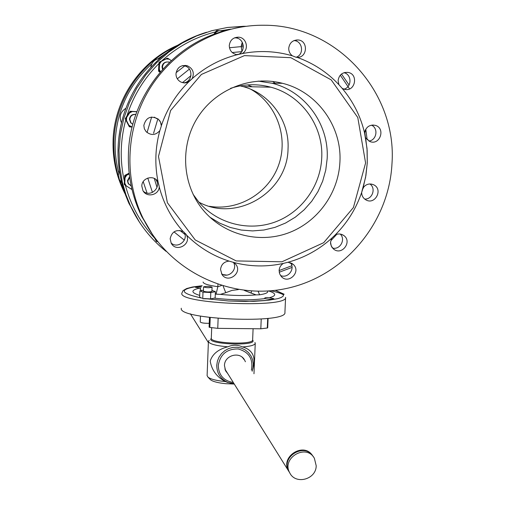 <?xml version="1.0" encoding="UTF-8"?>
<svg xmlns="http://www.w3.org/2000/svg" width="505" height="505" viewBox="0 0 505 505"><rect width="100%" height="100%" fill="white"/><g stroke="black" fill="none" stroke-linecap="round" stroke-linejoin="round"><path stroke-width="0.76" d="M241.264 46.611L242.286 42.275L241.441 45.128L243.303 45.355L241.441 45.128L241.264 46.611L243.372 46.864L241.264 46.611L241.901 51.39L241.264 46.611L229.459 47.741L241.264 46.611M126.048 174.724L129.147 173.164L124.71 175.481L124.236 184.293L124.634 184.811L124.773 183.126L125.107 175.955L124.71 175.481L124.236 184.293L124.634 184.811L124.773 183.126L126.149 185.821L132.02 189.571L130.675 188.731L131.868 188.927L130.675 188.731L124.634 184.811L126.149 185.821L124.773 183.126L125.057 177.754L126.723 175.21L125.107 175.955L124.71 175.481L126.048 174.724M128.567 125.347L125.979 120.253L129.261 126.66L129.684 126.888L128.939 125.341L125.227 118.713L125.979 120.253L125.227 118.713L126.136 117.223L125.227 118.713L125.631 118.896L129.608 112.905L130.517 111.409L130.088 111.264L126.136 117.223L130.088 111.264L136.88 111.655L130.088 111.264L132.329 111.529L129.608 112.905L126.641 117.444L126.477 120.493L128.939 125.341L132.127 127.045L129.684 126.888L128.567 125.347M160.079 72.234L158.564 71.192L160.079 72.234M158.589 69.747L158.898 64.034L158.564 71.192L159.138 71.136L159.605 63.92L161.278 61.37L166.101 58.952L169.137 59.148L171.277 60.587L167.597 58.182L159.062 62.267L158.898 64.034L159.062 62.267L167.597 58.182L169.137 59.148L166.101 58.952L166.978 58.302L159.062 62.267L161.278 61.37L159.605 63.92L159.643 62.166L159.302 69.362L160.451 71.798L159.302 69.362L159.138 71.136L158.564 71.192L158.589 69.747M213.886 34.327L215.206 32.307L213.886 34.327M153.488 235.999L156.481 241.529L154.145 236.927L155.761 240.09L157.377 241.27L155.761 240.09L156.481 241.529L153.488 235.999M233.329 262.209C238.215 269.298 228.475 278.861 221.531 273.792C228.475 278.861 238.215 269.298 233.329 262.209M290.432 262.682C295.583 268.919 287.781 278.975 280.496 275.49C287.781 278.975 295.583 268.919 290.432 262.682M340.25 234.061C345.938 239.364 340.105 250.038 332.574 248.1C340.105 250.038 345.938 239.364 340.25 234.061M369.881 183.959C376.288 188.214 372.362 199.601 364.679 199.058C372.362 199.601 376.288 188.214 369.881 183.959M155.931 179.761C161.808 187.424 150.351 197.809 143.3 191.206C150.351 197.809 161.808 187.424 155.931 179.761L157.686 181.314C153.425 174.509 141.697 178.006 141.817 186.061L142.947 190.631C146.709 198.036 159.088 195.107 159.214 186.806L159.214 186.806C163.652 203.73 171.624 218.627 183.126 231.492C176.15 229.15 171.826 231.58 170.147 238.783L171.233 243.246C176.112 252.797 191.641 244.445 186.49 235.059L186.017 234.219L186.49 235.059C198.667 247.235 212.876 255.921 229.112 261.117L233.771 262.474C250.253 266.754 266.798 267.057 283.406 263.395L288.102 262.228C304.483 257.664 319.021 249.666 331.709 238.24L335.238 234.888C347.307 222.8 356.12 208.647 361.668 192.43L365.607 177.236L367.268 162.9L365.917 175.456L363.127 187.772C365.974 184.123 369.483 183.126 373.649 184.78C369.483 183.126 365.974 184.123 363.127 187.772L361.668 192.43C361.719 195.719 363.114 198.194 365.847 199.854C375.095 205.434 383.484 189.224 373.649 184.78L371.27 184.041L373.649 184.78C383.484 189.224 375.095 205.434 365.847 199.854C363.114 198.194 361.719 195.719 361.668 192.43C356.12 208.647 347.307 222.8 335.238 234.888C338.205 233.506 341.026 233.695 343.703 235.463C341.026 233.695 338.205 233.506 335.238 234.888L331.709 238.24L330.529 242.211L331.255 246.049L333.609 249.085C341.853 256.092 352.698 241.434 343.703 235.463L341.62 234.396L343.703 235.463C352.698 241.434 341.853 256.092 333.609 249.085L331.772 247.033L330.623 243.902L330.529 242.211L331.709 238.24C319.021 249.666 304.483 257.664 288.102 262.228L293.399 264.532L288.102 262.228L283.406 263.395C280.78 265.056 279.347 267.423 279.12 270.51L279.606 273.729L281.279 276.488C288.399 284.769 301.447 271.886 293.399 264.532L291.562 263.181L293.399 264.532C301.447 271.886 288.399 284.769 281.279 276.488L279.606 273.729L279.12 270.51C279.347 267.423 280.78 265.056 283.406 263.395C266.798 267.057 250.253 266.754 233.771 262.474L235.753 264.292L233.771 262.474L229.112 261.117C224.068 261.653 221.209 264.437 220.534 269.474L222.011 274.568C228.026 283.917 242.886 272.788 235.753 264.292L234.049 262.663L235.753 264.292C242.886 272.788 228.026 283.917 222.011 274.568L220.534 269.474C221.209 264.437 224.068 261.653 229.112 261.117C212.876 255.921 198.667 247.235 186.49 235.059C191.641 244.445 176.112 252.797 171.233 243.246L170.147 238.783C171.826 231.58 176.15 229.15 183.126 231.492L186.017 234.219L183.126 231.492C171.624 218.627 163.652 203.73 159.214 186.806C159.088 195.107 146.709 198.036 142.947 190.631L141.817 186.061C141.697 178.006 153.425 174.509 157.686 181.314L155.931 179.761M183.94 232.035C189.192 239.742 177.785 249.407 171.075 242.956C177.785 249.407 189.192 239.742 183.94 232.035M154.347 117.16L156.518 118.536L154.347 117.16M182.52 65.606L184.969 65.978C193.623 68.181 192.481 82.208 183.593 82.87C192.481 82.208 193.623 68.181 184.969 65.978L182.52 65.606M234.459 37.862L235.494 37.875C244.445 38.109 246.175 52.267 237.59 54.71C246.175 52.267 244.445 38.109 235.494 37.875L234.459 37.862M293.954 40.602C302.729 40.804 304.464 54.729 296.069 57.267C304.464 54.729 302.729 40.804 293.954 40.602M343.981 72.707C352.017 74.374 351.941 87.397 343.899 89.145C351.941 87.397 352.017 74.374 343.981 72.707M371.453 125.145C378.674 128.207 376.673 140.352 368.839 141.059C376.673 140.352 378.674 128.207 371.453 125.145M128.409 154.309C127.822 176.258 132.26 196.975 141.716 216.475L152.769 234.964L143.167 218.501C123.34 177.956 125.865 127.102 150.13 88.078C174.509 49.124 218.892 24.802 263.73 25.25C336.583 24.65 397.309 92.371 391.981 163.683C389.065 222.206 345.426 274.903 288.727 287.964C232.123 301.27 169.478 272.315 143.167 218.501C123.34 177.956 125.865 127.102 150.13 88.078C174.509 49.124 218.892 24.802 263.73 25.25C336.583 24.65 397.309 92.371 391.981 163.683C389.065 222.206 345.426 274.903 288.727 287.964C232.123 301.27 169.478 272.315 143.167 218.501L141.716 216.475C132.26 196.975 127.822 176.258 128.409 154.309C129.501 97.768 170.911 44.888 224.94 30.736C170.911 44.888 129.501 97.768 128.409 154.309M158.09 181.952L159.233 186.553L158.09 181.952C154.593 164.769 155.18 147.656 159.851 130.612L161.316 126.061L159.851 130.612C155.609 135.372 151.027 135.712 146.103 131.641C151.027 135.712 155.609 135.372 159.851 130.612C155.18 147.656 154.593 164.769 158.09 181.952M161.316 125.802L160.527 122.128L158.286 119.117C150.862 115.254 146.046 117.362 143.824 125.442L144.361 128.762L146.103 131.641L144.361 128.762L143.824 125.442C146.046 117.362 150.862 115.254 158.286 119.117L156.518 118.536L158.286 119.117L160.022 121.168L161.057 123.656L161.316 125.802C166.928 109.029 175.999 94.448 188.542 82.056L192.197 78.635C205.396 66.976 220.426 58.997 237.293 54.691L242.122 53.606C259.172 50.266 275.945 51.018 292.445 55.859L296.132 57.28L292.445 55.859C289.933 53.984 288.696 51.453 288.734 48.265C288.696 51.453 289.933 53.984 292.445 55.859C275.945 51.018 259.172 50.266 242.122 53.606C249.47 49.881 246.718 37.389 238.48 37.174C233.114 37.345 230.046 40.135 229.276 45.545C229.478 50.405 231.896 53.429 236.523 54.603L242.122 53.606C249.47 49.881 246.718 37.389 238.48 37.174C233.114 37.345 230.046 40.135 229.276 45.545C229.478 50.405 231.896 53.429 236.523 54.603L237.293 54.691C220.426 58.997 205.396 66.976 192.197 78.635C194.602 72.733 192.929 68.427 187.172 65.719C180.853 64.747 177.116 67.436 175.98 73.787C176.03 77.663 177.779 80.472 181.219 82.201L184.363 82.94L187.544 82.473L192.197 78.635C194.602 72.733 192.929 68.427 187.172 65.719C180.853 64.747 177.116 67.436 175.98 73.787C176.03 77.663 177.779 80.472 181.219 82.201L184.899 82.946L188.542 82.056C175.999 94.448 166.928 109.029 161.316 125.802M365.071 132.222L364.629 132.493L365.071 132.222L365.418 129.854L364.774 131.698L365.367 130.542L365.071 132.222M365.595 162.976L353.418 207.53L323.667 242.709L281.954 261.786L236.182 260.927L195.246 239.97L167.382 202.72L158.475 156.443L170.608 110.526L201.388 74.45L244.426 55.613L290.823 57.677L331.223 79.891L357.78 117.501L365.595 162.976L353.418 207.53L323.667 242.709L281.954 261.786L236.182 260.927L195.246 239.97L167.382 202.72L158.475 156.443L170.608 110.526L201.388 74.45L244.426 55.613L290.823 57.677L331.223 79.891L357.78 117.501L365.595 162.976M365.576 137.758L367.154 150.275L367.268 162.9L367.021 148.476L364.578 132.985C360.627 116.32 353.153 101.436 342.156 88.343L338.918 84.701C327.215 72.228 313.27 63.112 297.098 57.362L296.132 57.28L297.098 57.362C307.709 57.949 308.429 40.242 297.786 39.946C292.528 40.148 289.51 42.919 288.734 48.265C289.51 42.919 292.528 40.148 297.786 39.946L293.986 40.589L297.786 39.946C308.429 40.242 307.709 57.949 297.098 57.362C313.27 63.112 327.215 72.228 338.918 84.701L338.11 80.573L338.918 84.701L342.156 88.343L344.631 89.341C355.318 92.137 358.821 73.818 347.857 72.404C342.289 72.177 339.038 74.904 338.11 80.573C339.038 74.904 342.289 72.177 347.857 72.404L344.694 72.512L347.857 72.404C358.821 73.818 355.318 92.137 344.631 89.341L342.156 88.343C353.153 101.436 360.627 116.32 364.578 132.985C365.879 126.957 369.471 124.419 375.36 125.366C369.471 124.419 365.879 126.957 364.578 132.985L365.576 137.758L369.931 141.558C380 145.68 385.852 128.238 375.36 125.366L372.627 125.006L375.36 125.366C385.852 128.238 380 145.68 369.931 141.558L365.576 137.758M339.909 162.168C338.419 193.642 317.052 222.686 287.61 233.196C258.181 243.726 223.513 234.503 203.294 210.219C182.248 185.051 179.629 146.33 197.405 117.93C215.098 89.48 250.852 75.081 282.472 83.3C317.172 91.74 342.112 126.515 339.909 162.168C338.419 193.642 317.052 222.686 287.61 233.196C258.181 243.726 223.513 234.503 203.294 210.219C182.248 185.051 179.629 146.33 197.405 117.93C215.098 89.48 250.852 75.081 282.472 83.3C317.172 91.74 342.112 126.515 339.909 162.168M201.861 298.114L199.652 297.186L199.885 290.861L202.997 292.124L210.793 292.54L215.401 291.688L211.948 290.413L215.401 291.688L215.155 297.956L210.553 298.909L210.793 292.54L215.401 291.688L215.155 297.956L210.553 298.909L204.822 298.6L228.538 300.98L245.569 301.46L267.839 300.38L277.996 298.613L281.209 297.489L283.084 296.252L283.583 294.939L282.724 293.588L275.269 290.337L282.724 293.588L283.583 294.939L283.084 296.252L281.209 297.489L277.996 298.613L267.839 300.38L253.668 301.334L228.538 300.98L204.822 298.6L202.745 298.758L202.997 292.124L210.793 292.54L210.553 298.909L202.745 298.758L202.997 292.124L199.885 290.861L203.408 290.217L199.885 290.861L199.652 297.186L201.861 298.114C178.303 292.906 178.398 288.778 202.158 285.735C178.398 288.778 178.303 292.906 201.861 298.114M216.254 30.818L215.206 32.307L216.254 30.818L217.118 30.559L223.993 31.001L218.949 30.647L216.26 31.998L215.01 33.911L217.118 30.559L216.254 30.818M124.501 192.102L119.489 179.723L124.501 192.102M118.441 176.422C115.071 165.116 113.556 153.533 113.903 141.671C114.818 101.65 139.733 63.308 175.778 46.422C139.733 63.308 114.818 101.65 113.903 141.671C113.556 153.533 115.071 165.116 118.441 176.422M121.326 180.979L121.295 180.859C116.327 159.189 116.99 137.594 123.296 116.081L123.39 115.778C116.99 137.429 116.302 159.163 121.326 180.979L121.295 180.859C116.327 159.189 116.99 137.594 123.296 116.081L123.39 115.778C116.99 137.429 116.302 159.163 121.326 180.979L124.312 191.534L128.207 201.76L139.544 222.339L128.207 201.76L124.312 191.534L121.326 180.979M330.971 240.708L330.522 242.419L330.971 240.708M200.422 288.147L195.384 287.313C196.016 286.783 198.048 286.644 201.495 286.89C198.048 286.644 196.016 286.783 195.384 287.313L200.422 288.147M209.24 323.301C204.178 323.389 201.186 322.941 200.251 321.95C201.186 322.941 204.178 323.389 209.24 323.301M211.911 291.429L211.911 291.429C209.373 292.193 206.539 292.117 203.408 291.208L203.534 286.89C206.053 286.152 208.881 286.221 212.037 287.111L212.068 287.206C209.184 287.964 206.343 287.863 203.534 286.89C206.053 286.152 208.881 286.221 212.037 287.111L212.068 287.206C209.184 287.964 206.343 287.863 203.534 286.89L203.408 291.208C206.539 292.117 209.373 292.193 211.911 291.429L212.068 287.206L211.911 291.429M224.895 369.079L225.142 369.426L224.895 369.079M289.504 472.446L288.431 470.729C280.155 456.4 303.972 441.623 312.57 455.699C303.972 441.623 280.155 456.4 288.431 470.729L289.504 472.446M242.457 357.641L242.236 357.281L242.457 357.641M147.062 132.55L151.639 117.021L147.062 132.55M177.318 78.805L189.381 69.122L177.318 78.805M232.212 52.52L241.712 51.662L232.212 52.52M153.57 133.269L157.617 119.685L153.57 133.269M182.501 82.65L190.978 75.624L182.501 82.65M216.064 294.162L220.388 294.371C233.361 295.677 245.253 295.854 256.067 294.888L259.57 294.8C265.756 293.847 268.445 292.597 267.644 291.05C268.445 292.597 265.756 293.847 259.57 294.8L258.143 291.303L259.57 294.8L256.067 294.888L244.294 290.419L251.073 293.07L251.541 291.069L251.073 293.07L256.067 294.888C245.253 295.854 233.361 295.677 220.388 294.371L225.76 292.698L220.388 294.371L215.307 294.055L216.064 294.162L217.832 286.689L221.405 285.59L217.832 286.689L217.92 284.46L217.832 286.689L216.064 294.162M264.999 298.581L264.67 298.184C264.999 297.546 266.577 297.394 269.405 297.729L273.836 298.689C271.785 299.465 268.843 299.427 264.999 298.581L264.67 298.184C264.999 297.546 266.577 297.394 269.405 297.729L273.836 298.689C271.785 299.465 268.843 299.427 264.999 298.581C250.448 300.431 233.6 300.286 214.455 298.158C233.6 300.286 250.448 300.431 264.999 298.581M200.681 287.919L200.075 289.207L201.489 290.571L200.075 289.207L200.681 287.919M136.823 111.794L132.329 111.529L129.608 112.905L130.517 111.409L136.823 111.794M209.474 206.299C238.543 211.185 268.742 193.099 278.596 165.167C288.658 137.316 276.715 104.017 250.979 89.36C276.715 104.017 288.658 137.316 278.596 165.167C268.742 193.099 238.543 211.185 209.474 206.299M288.039 148.849C287.673 192.064 236.788 222.831 198.907 202.177C236.788 222.831 287.673 192.064 288.039 148.849C289.649 120.891 270.175 93.621 243.05 86.589C270.175 93.621 289.649 120.891 288.039 148.849M240.14 85.869L243.05 86.589L240.14 85.869M162.023 66.919C162.326 64.16 163.828 62.513 166.524 61.982C163.828 62.513 162.326 64.16 162.023 66.919L162.553 69.406L162.023 66.919M209.392 327.006L209.846 327.423L217.75 328.351L260.814 328.793L267.29 328.023L267.694 327.859L268.098 318.365L267.694 327.859L267.29 328.023L260.814 328.793L261.224 319.027L260.814 328.793L217.75 328.351L218.135 318.421L217.75 328.351L209.846 327.423L209.095 327.158L209.468 317.475L209.392 327.006M362.161 190.031L363.575 187.525L362.161 190.031M254.93 342.459L255.252 343.286C254.842 345.111 250.606 346.329 242.533 346.941C237.634 344.726 232.71 344.688 227.755 346.821C215.629 345.723 209.184 343.918 208.42 341.412L209.184 340.288L208.42 341.412L207.107 375.625L207.953 377.128C210.68 379.211 216.493 380.694 225.375 381.565L231.037 383.295L225.375 381.565C216.796 377.039 211.734 370.209 210.2 361.081C212.435 354.037 218.286 349.283 227.755 346.821C215.629 345.723 209.184 343.918 208.42 341.412L207.107 375.625L207.953 377.128C210.68 379.211 216.493 380.694 225.375 381.565C216.796 377.039 211.734 370.209 210.2 361.081C212.435 354.037 218.286 349.283 227.755 346.821C232.71 344.688 237.634 344.726 242.533 346.941C251.427 349.46 255.183 355.381 253.8 364.698L253.396 366.504L253.8 364.698C255.183 355.381 251.427 349.46 242.533 346.941C250.606 346.329 254.842 345.111 255.252 343.286L253.977 373.763L255.252 343.286L254.93 342.459M211.311 338.363C204.575 344.334 258.497 346.556 252.658 340.067C258.497 346.556 204.575 344.334 211.311 338.363M234.276 384.046L225.874 383.699C218.053 382.929 212.933 381.616 210.509 379.76L207.953 377.128L210.509 379.76C212.933 381.616 218.053 382.929 225.874 383.699L234.276 384.046M169.522 62.229L169.03 62.064C165.324 61.547 163.147 63.144 162.496 66.856L162.888 69.04L162.496 66.856C163.147 63.144 165.324 61.547 169.03 62.064L169.522 62.229M243.473 359.061L243.05 358.02L243.473 359.061M225.312 370.209L226.272 371.232L225.312 370.209M224.46 365.614L225.621 370.859L227.812 373.7L225.621 370.859L224.46 365.614C224.365 355.28 239.806 350.969 244.559 359.977C239.806 350.969 224.365 355.28 224.46 365.614M245.398 361.757L244.559 359.977L245.398 361.757M113.07 140.946C112.609 158.835 116.251 175.759 124.003 191.704L125.152 193.983L124.003 191.704C116.251 175.759 112.609 158.835 113.07 140.946C113.972 100.167 140.194 61.269 177.47 45.355C140.194 61.269 113.972 100.167 113.07 140.946M284.921 312.399C287.774 324.115 177.388 319.684 181.314 308.239C177.388 319.684 287.774 324.115 284.921 312.399L285.584 297.35C288.469 308.29 177.962 303.852 181.857 293.184L183.056 290.627L186.629 288.563L192.355 287.029L202.177 285.691L192.355 287.029L186.629 288.563L183.056 290.627L181.857 293.184C177.962 303.852 288.469 308.29 285.584 297.35L284.921 312.399M193.049 194.267L198.995 202.278C217.478 223.747 248.643 231.681 274.998 222.055C301.371 212.435 320.416 186.332 321.717 158.097C323.629 126.275 301.618 95.218 270.8 87.188C257.348 83.603 243.94 83.981 230.57 88.331C243.94 83.981 257.348 83.603 270.8 87.188L243.05 86.589L270.8 87.188C301.618 95.218 323.629 126.275 321.717 158.097C320.416 186.332 301.371 212.435 274.998 222.055C248.643 231.681 217.478 223.747 198.995 202.278L193.049 194.267M316.206 465.762C316.244 479.529 295.362 485.09 289.706 472.762C281.184 457.934 306.327 443.251 314.381 458.306L316.206 465.762C316.244 479.529 295.362 485.09 289.706 472.762C281.184 457.934 306.327 443.251 314.381 458.306L316.206 465.762M184.95 234.471L179.906 230.431L184.95 234.471M152.453 192.443L147.776 178.069L152.453 192.443M129.45 119.243L130.738 122.829L132.828 124.293L131.085 122.993L129.798 119.395L130.738 122.829L129.45 119.243C130.069 115.613 132.209 114.004 135.87 114.42C132.209 114.004 130.069 115.613 129.45 119.243M121.402 122.551L121.402 122.551C118.965 116.649 120.392 111.94 125.688 108.411C120.392 111.94 118.965 116.649 121.402 122.551M119.35 170.671L118.353 175.14L119.388 179.591L118.353 175.14L119.35 170.671M160.085 58.309C154.745 59.148 151.614 62.248 150.679 67.613C151.614 62.248 154.745 59.148 160.085 58.309M238.373 289.586L231.909 290.425L225.76 292.698L223.141 286.108L225.76 292.698L231.909 290.425L238.373 289.586M157.005 187.368L154.265 178.429L157.005 187.368M289.775 472.901L288.797 471.304C280.37 456.672 305.026 441.989 313.252 456.69C305.026 441.989 280.37 456.672 288.797 471.304L289.775 472.901M160.363 71.906L159.138 71.136L160.363 71.906M127.481 180.683L128.049 183.189L128.794 184.262L128.049 183.189L131.224 186.067L128.384 183.599L127.815 181.08L128.049 183.189L127.481 180.683L129.583 176.7L127.481 180.683M129.665 177.287L127.815 181.08L129.665 177.287M123.485 115.475L123.39 115.778L123.485 115.475C130.132 94.132 141.545 75.794 157.718 60.467L157.958 60.24C141.583 75.687 130.063 94.201 123.39 115.778C130.063 94.201 141.583 75.687 157.958 60.24L157.718 60.467C141.545 75.794 130.132 94.132 123.485 115.475M157.667 241.643L156.481 241.529L157.667 241.643M135.858 114.471C132.354 114.294 130.334 115.935 129.798 119.395C130.334 115.935 132.354 114.294 135.858 114.471M129.23 173.935L126.723 175.21L125.057 177.754L125.107 175.955L129.23 173.935M217.118 30.559L218.949 30.647L216.26 31.998L217.118 30.559M129.684 126.888L128.939 125.341L131.496 127.014L129.684 126.888M126.477 120.493L125.631 118.896L126.641 117.444L126.477 120.493M291.846 265.75L279.113 270.547L291.846 265.75M226.701 275.111L223.021 274.562L226.701 275.111M154.492 237.962C140.516 222.939 130.808 205.383 125.366 185.303C130.808 205.383 140.516 222.939 154.492 237.962M124.35 181.188C119.736 160.552 120.247 139.948 125.896 119.388C120.247 139.948 119.736 160.552 124.35 181.188M126.862 116.118C133.232 95.925 143.925 78.408 158.942 63.561C143.925 78.408 133.232 95.925 126.862 116.118M159.63 62.891C175.923 47.388 194.861 36.985 216.449 31.682C194.861 36.985 175.923 47.388 159.63 62.891M220.603 30.761L230.709 29.151L220.603 30.761M296.511 39.958L296.826 40.11L296.511 39.958M340.288 75.163L349.542 88.912L340.288 75.163M364.78 132.398L365.443 137.455L364.78 132.398M184.331 240.127L173.979 231.883L184.331 240.127M147.037 193.049L143.212 181.617L147.037 193.049M176.087 72.676L185.423 65.379L176.087 72.676M161.985 247.974C148.786 236.491 138.402 222.743 130.833 206.728L125.966 194.76L122.349 182.311L119.653 166.391L119.003 150.219L120.417 134.052L123.877 118.176L129.324 102.85L136.678 88.343L145.812 74.898L156.575 62.74L168.771 52.078L182.198 43.095L196.628 35.924L211.81 30.691L227.49 27.466L245.758 26.304L243.397 26.304L240.784 27.043L243.397 26.304L227.49 27.466L211.81 30.691L196.628 35.924L182.198 43.095L168.771 52.078L156.575 62.74L145.812 74.898L136.678 88.343L129.324 102.85L123.877 118.176L120.417 134.052L119.003 150.219L119.653 166.391L122.349 182.311L125.966 194.76L130.833 206.728L128.945 203.433L125.53 195.031L121.352 181.093L125.53 195.031L128.945 203.433L130.833 206.728C138.402 222.743 148.786 236.491 161.985 247.974M341.5 74.027L349.081 85.004L341.5 74.027M365.772 129.185L367.167 139.834L365.772 129.185M206.621 32.232C188.346 37.812 172.129 47.148 157.958 60.24C172.129 47.148 188.346 37.812 206.621 32.232M327.158 158.703L325.757 170.103L322.67 181.162L317.954 191.629L311.724 201.255L304.13 209.834L295.343 217.15L285.559 223.04L275.01 227.357L263.938 230.009L252.601 230.918L241.257 230.053L230.179 227.433L219.631 223.115L209.872 217.182L219.631 223.115L230.179 227.433L241.257 230.053L252.601 230.918L263.938 230.009L275.01 227.357L285.559 223.04L295.343 217.15L304.13 209.834L311.724 201.255L317.954 191.629L322.67 181.162L325.757 170.103L327.158 158.703C329.235 124.59 305.304 91.323 272.081 83.256C305.304 91.323 329.235 124.59 327.158 158.703M258.188 81.09L272.081 83.256L282.472 83.3L272.081 83.256L258.188 81.09M275.124 83.268L272.713 81.456L275.124 83.268M115.19 141.735C114.881 152.194 116.043 162.465 118.675 172.54C116.043 162.465 114.881 152.194 115.19 141.735C116.718 110.709 128.933 84.726 151.835 63.788C128.933 84.726 116.718 110.709 115.19 141.735M166.7 52.81L158.103 58.675L166.7 52.81M268.71 290.975C276.456 293.462 276.69 295.715 269.405 297.729C276.69 295.715 276.456 293.462 268.71 290.975M199.715 295.412C190.77 292.616 190.663 290.192 199.399 288.153C190.663 290.192 190.77 292.616 199.715 295.412M270.895 290.804C276.873 292.041 281.102 293.399 283.57 294.863C281.102 293.399 276.873 292.041 270.895 290.804M203.073 282.005C203.319 283.766 208.243 285.325 217.832 286.689C208.243 285.325 203.319 283.766 203.073 282.005M210.225 317.569L209.846 327.423L210.225 317.569M211.305 338.224C209.922 343.419 253.535 345.174 252.633 339.884L253.093 328.717L252.633 339.884C253.535 345.174 209.922 343.419 211.305 338.224L211.709 327.669L211.305 338.224M216.746 365.323L217.415 361.088L219.056 357.085L221.575 353.538L224.832 350.653L228.651 348.57L232.824 347.421L237.11 347.257L241.283 348.09L245.114 349.87L248.391 352.503L250.928 355.836L252.607 359.693L253.321 363.852L252.936 368.606L253.8 364.698L252.172 371.232L253.037 368.101L253.321 363.852L252.607 359.693L250.928 355.836L248.391 352.503L245.114 349.87L241.283 348.09L237.11 347.257L232.824 347.421L228.651 348.57L224.832 350.653L221.575 353.538L219.056 357.085L217.415 361.088L216.746 365.323C216.86 373.517 220.641 379.236 228.083 382.474C220.641 379.236 216.86 373.517 216.746 365.323M233.998 383.604L226.991 382.279L233.998 383.604M262.562 81.488L261.603 80.926L262.562 81.488M218.261 365.582C218.747 375.24 223.759 380.871 233.291 382.474C223.759 380.871 218.747 375.24 218.261 365.582C220.161 354.365 226.789 348.822 238.145 348.955C248.978 351.934 253.39 358.998 251.395 370.146C253.39 358.998 248.978 351.934 238.145 348.955C226.789 348.822 220.161 354.365 218.261 365.582M267.7 318.409L267.29 328.023L267.7 318.409M268.325 87.138L267.284 86.323L268.325 87.138M336.803 234.276L330.977 240.595L336.803 234.276M292.048 267.416L279.221 272.233L292.048 267.416M166.095 251.376C150.938 239.269 139.191 224.384 130.833 206.728C139.191 224.384 150.938 239.269 166.095 251.376M238.48 37.174L235.494 37.875L238.48 37.174M187.172 65.719L184.969 65.978L187.172 65.719M200.472 316.098L200.251 321.95L200.472 316.098M224.87 368.997L288.431 470.729L224.87 368.997M275.459 290.318L284.157 294.238L275.459 290.318M252.184 86.784L247.576 84.922L252.184 86.784M243.555 358.569L244.559 359.977L243.555 358.569M124.697 192.683L124.003 191.704L124.697 192.683M268.281 87.138L267.227 86.311L268.281 87.138M121.749 182.703L119.388 179.591L121.749 182.703M190.379 313.788L208.376 342.592L190.379 313.788"/></g></svg>
